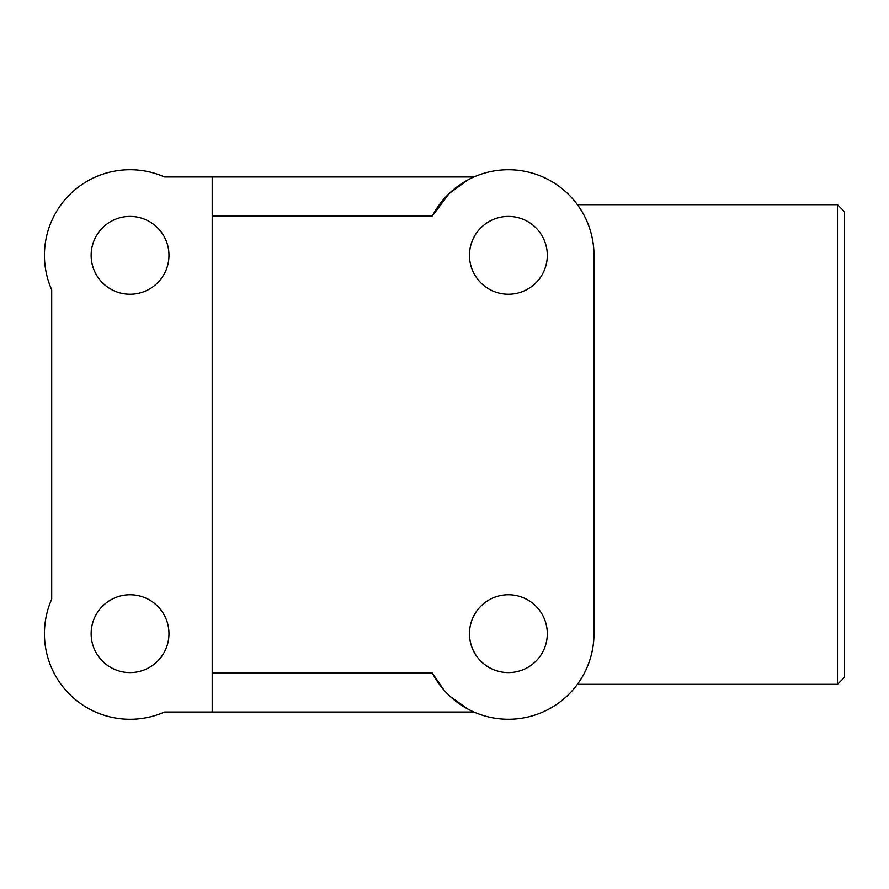 <?xml version="1.0" encoding="UTF-8"?>
<svg xmlns="http://www.w3.org/2000/svg" width="889" height="889" viewBox="0 0 889 889"><rect width="100%" height="100%" fill="white"/><g stroke="black" fill="none" stroke-linecap="round" stroke-linejoin="round"><path stroke-width="1.33" d="M593.996 633.324C593.974 665.528 576.605 684.886 577.428 684.308C576.605 684.886 593.974 665.528 593.996 633.324C593.974 665.528 576.605 684.886 577.428 684.308C576.605 684.886 593.974 665.528 593.996 633.324M468.081 179.811L449.323 193.358L432.41 215.883A85.611 85.611 0 0 1 593.996 255.332L593.996 633.668A85.611 85.611 0 0 1 432.41 673.117L443.678 689.708M472.192 177.756L473.915 176.967L164.532 176.967A85.611 85.611 0 0 0 51.695 289.814L51.695 599.186A85.611 85.611 0 0 0 164.532 712.033L473.915 712.033L472.192 711.244M577.428 204.692L837.494 204.692L837.494 684.308L577.428 684.308M593.996 255.676C593.974 223.472 576.605 204.114 577.428 204.692C576.605 204.114 593.974 223.472 593.996 255.676C593.974 223.472 576.605 204.114 577.428 204.692C576.605 204.114 593.974 223.472 593.996 255.676M837.494 204.692L844.55 211.749L844.55 677.251L837.494 684.308M480.871 282.846A38.916 38.916 0 0 1 480.871 227.817A38.916 38.916 0 0 1 535.911 227.817A38.916 38.916 0 0 1 535.911 282.846A38.916 38.916 0 0 1 480.871 282.846M157.564 282.846A38.916 38.916 0 0 1 102.535 282.846A38.916 38.916 0 0 1 102.535 227.817A38.916 38.916 0 0 1 157.564 227.817A38.916 38.916 0 0 1 157.564 282.846M157.564 606.154A38.916 38.916 0 0 1 157.564 661.183A38.916 38.916 0 0 1 102.535 661.183A38.916 38.916 0 0 1 102.535 606.154A38.916 38.916 0 0 1 157.564 606.154M480.871 606.154A38.916 38.916 0 0 1 535.911 606.154A38.916 38.916 0 0 1 535.911 661.183A38.916 38.916 0 0 1 480.871 661.183A38.916 38.916 0 0 1 480.871 606.154M450.379 696.632L468.081 709.189M212.204 176.967L212.204 712.033M212.204 673.117L432.41 673.117M212.204 215.883L432.41 215.883"/></g></svg>
